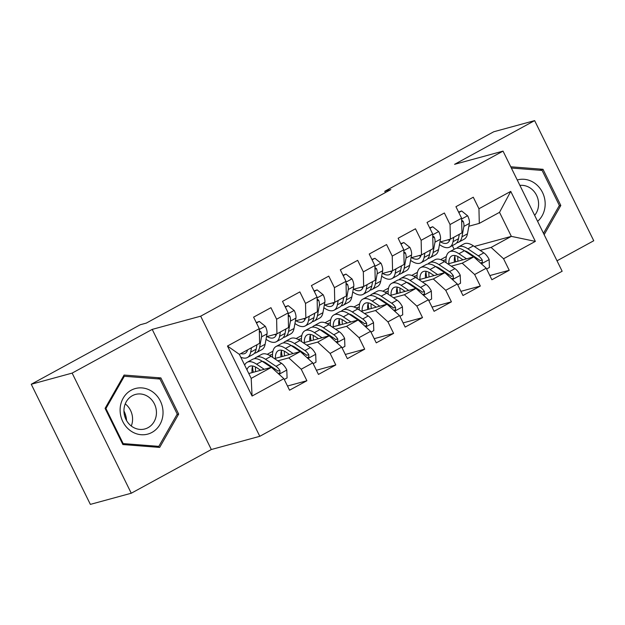 <?xml version="1.0" encoding="UTF-8"?>
<svg xmlns="http://www.w3.org/2000/svg" width="625" height="625" viewBox="0 0 625 625"><rect width="100%" height="100%" fill="white"/><g stroke="black" fill="none" stroke-linecap="round" stroke-linejoin="round"><path stroke-width="0.94" d="M126.57 420.586A28.344 25.562 74.8 0 0 123.945 410.945A22.711 20.477 -105.2 0 1 126.57 420.586M557.008 260.805L593.75 240.75L534.641 120.617L493.742 131.766L384.773 191.258L385.414 192.562M259.789 436.305L562.148 271.242L503.039 151.117L200.68 316.18L259.789 436.305L211.328 449.523L152.211 329.391L72.141 373.102L131.258 493.234L211.328 449.523M131.258 493.234L90.359 504.383L31.25 384.25L72.141 373.102M252.078 396.039L227.477 346.039L259.273 328.68L259.602 343.312L239.367 354.359L251.188 378.391L252.078 396.039L283.875 378.68L289.547 390.203L306.891 380.734L301.219 369.211L312.781 362.898L318.453 374.422L335.797 364.953L330.125 353.43L341.688 347.117L347.359 358.641L364.703 349.172L359.031 337.648L370.594 331.336L376.266 342.859L393.609 333.391L387.938 321.867L399.5 315.555L405.172 327.078L422.516 317.617L416.844 306.086L428.406 299.773L434.078 311.305L451.422 301.836L445.75 290.305L457.312 283.992L462.977 295.523L480.32 286.055L474.656 274.523L486.219 268.211L491.883 279.742L509.227 270.273L489.828 275.562M474.312 246.461L511.344 236.367L535.352 241.391L510.75 191.391L478.953 208.75L473.281 197.219L455.938 206.688L461.609 218.219L450.047 224.531L444.375 213L427.031 222.469L432.703 233.992L421.141 240.305L415.469 228.781L398.133 238.25L403.797 249.773L392.234 256.086L386.57 244.563L369.227 254.031L374.891 265.555L363.328 271.867L357.664 260.344L340.32 269.812L345.992 281.336L334.43 287.648L328.758 276.125L311.414 285.594L317.086 297.117L305.523 303.43L299.852 291.906L282.508 301.375L288.18 312.898L276.617 319.211L270.945 307.688L253.602 317.148L259.273 328.68M535.352 241.391L503.555 258.75L509.227 270.273M31.25 384.25L140.227 324.758L146.281 323.109L390.828 189.609L384.773 191.258M436.359 267.078L436.852 266.945M447.914 263.93L473.766 256.883L462.203 263.195L451.273 266.172M411.75 275.422L417.453 272.305M413.867 276.367L417.055 275.5M425.633 273.164L426.07 273.039M439.711 269.32L440.594 269.086M486.219 268.211L473.766 256.883M474.656 274.523L462.203 263.195M510.75 191.391L499.523 212.336L479.289 223.383L468.852 226.234M478.953 208.75L479.289 223.383M407.453 282.859L407.945 282.727M419.016 279.703L444.859 272.656L433.297 278.969L422.367 281.953M382.844 291.203L388.547 288.086M384.961 292.148L388.148 291.281M396.727 288.945L397.164 288.82M410.805 285.102L411.688 284.859M457.312 283.992L444.859 272.656M445.75 290.305L433.297 278.969M461.609 218.219L461.945 232.852L450.383 239.164L439.945 242.016M450.047 224.531L450.383 239.164M378.547 298.641L379.039 298.508M390.109 295.484L415.953 288.438L404.391 294.75L393.461 297.734M353.938 306.984L359.641 303.867M356.055 307.93L359.242 307.062M367.82 304.727L368.258 304.602M381.898 300.883L382.781 300.641M428.406 299.773L415.953 288.438M416.844 306.086L404.391 294.75M432.703 233.992L433.039 248.633L421.477 254.945L411.039 257.789M421.141 240.305L421.477 254.945M349.641 314.422L350.133 314.281M361.203 311.266L387.047 304.219L375.484 310.531L364.555 313.516M325.031 322.766L330.734 319.648M327.148 323.711L330.336 322.844M338.914 320.5L339.352 320.383M352.992 316.664L353.875 316.422M399.5 315.555L387.047 304.219M387.938 321.867L375.484 310.531M403.797 249.773L404.133 264.414L392.57 270.727L382.133 273.57M392.234 256.086L392.57 270.727M320.734 330.195L321.227 330.062M332.297 327.047L358.141 320L346.578 326.312L335.648 329.297M296.125 338.547L301.828 335.43M298.242 339.492L301.43 338.625M310.008 336.281L310.445 336.164M324.086 332.445L324.969 332.203M370.594 331.336L358.141 320M359.031 337.648L346.578 326.312M374.891 265.555L375.227 280.195L363.664 286.508L353.227 289.352M363.328 271.867L363.664 286.508M291.828 345.977L292.32 345.844M303.391 342.828L329.234 335.781L317.672 342.094L306.742 345.078M267.219 354.32L272.922 351.211M269.336 355.273L272.523 354.398M281.102 352.062L281.539 351.945M295.18 348.227L296.062 347.984M341.688 347.117L329.234 335.781M330.125 353.43L317.672 342.094M345.992 281.336L346.32 295.977L334.758 302.289L324.32 305.133M334.43 287.648L334.758 302.289M262.922 361.758L263.414 361.625M274.484 358.609L300.328 351.562L288.766 357.875L277.836 360.852M252.195 367.844L252.641 367.727M266.273 364.008L267.164 363.766M312.781 362.898L300.328 351.562M301.219 369.211L288.766 357.875M317.086 297.117L317.414 311.758L305.852 318.07L295.414 320.914M305.523 303.43L305.852 318.07M248.789 373.516L271.422 367.344L251.188 378.391M283.875 378.68L271.422 367.344M288.18 312.898L288.508 327.539L276.945 333.852L266.508 336.695M276.617 319.211L276.945 333.852M152.211 329.391L200.68 316.18M534.641 120.617L454.57 164.328L503.039 151.117M480.18 250.391L491.109 247.414L511.344 236.367L499.523 212.336M454.141 249.281L452.352 245.641M440.656 259.641L446.359 256.523M442.773 260.586L445.961 259.719M454.539 257.383L454.977 257.258M468.617 253.547L469.5 253.305M227.477 346.039L239.367 354.359M503.555 258.75L491.109 247.414M160.875 377.914L124.078 375.055L105.086 408.375L122.883 444.547L159.68 447.414L178.672 414.094L160.875 377.914L157.484 378.844M544.156 234.687L560.812 205.477L543.008 169.297L510.75 166.789M306.891 380.734L287.484 386.023M335.797 364.953L316.391 370.242M364.703 349.172L345.297 354.461M393.609 333.391L374.203 338.68M422.516 317.617L403.109 322.898M451.422 301.836L432.016 307.125M480.32 286.055L460.922 291.344M176.953 414.562L178.672 414.094M539.617 170.227L543.008 169.297M559.094 205.945L560.812 205.477M247.633 349.852A23.07 9.75 61.4 0 1 245.148 353.375A23.07 9.75 61.4 0 1 240.836 353.562M251.477 347.758L250.664 352.156A27.797 11.742 61.4 0 1 247.406 357.516A27.797 11.742 61.4 0 1 240.766 357.195M256.469 322.977L259.289 321.438L265.375 326.352A9.625 4.07 61.4 0 1 267.023 333.875L265.117 344.266A27.797 11.742 61.4 0 1 261.859 349.633L256.367 352.625A27.797 11.742 -118.6 0 0 259.625 347.266L261.531 336.875A9.625 4.07 -118.6 0 0 260.898 331.836L259.312 330.57M259.289 321.438L256.258 322.555M256.969 344.758L256.156 349.156A27.797 11.742 61.4 0 1 252.898 354.523L247.406 357.516M246.328 350.562A23.07 9.75 -118.6 0 0 247.305 350.805M254.445 353.227A27.797 11.742 -118.6 0 0 256.367 352.625M284.266 379.469L287.086 377.93L286.781 369.859A9.625 4.07 -118.6 0 0 281.516 363.32L271.039 356.305A27.797 11.742 -118.6 0 0 261.586 354.406L256.094 357.406A27.797 11.742 -118.6 0 0 254.547 358.695M264.219 369.305L256.586 364.195A27.797 11.742 -118.6 0 0 247.133 362.297A27.797 11.742 -118.6 0 0 244.656 365.109M260.633 370.281L257.242 368.016A23.07 9.75 -118.6 0 0 249.398 366.445A23.07 9.75 -118.6 0 0 246.961 369.789M278.219 373.523L279.945 372.727L279.906 370.469A9.625 4.07 -118.6 0 0 276.023 366.32L265.547 359.305A27.797 11.742 -118.6 0 0 256.094 357.406M252.578 366.406A27.797 11.742 -118.6 0 0 253.305 372.281M255.648 371.641A23.07 9.75 61.4 0 1 255.516 366.992M262.102 361.211A23.07 9.75 61.4 0 1 266.203 363.125L276.68 370.141A4.906 2.07 61.4 0 1 277.727 371.062L279.906 370.469M247.133 362.297L252.625 359.297A27.797 11.742 61.4 0 1 262.078 361.195L271.305 367.375M252.727 366.016A23.07 9.75 -118.6 0 0 252.07 372.617M271.898 367.773L272.555 368.211A9.625 4.07 61.4 0 1 275.461 371.016M276.578 333.953A23.07 9.75 61.4 0 1 274.055 337.594A23.07 9.75 61.4 0 1 267.039 336.547M280.383 331.977L279.57 336.375A27.797 11.742 61.4 0 1 276.312 341.742A27.797 11.742 61.4 0 1 266.039 339.266M285.375 307.195L288.195 305.656L294.281 310.57A9.625 4.07 61.4 0 1 295.93 318.094L294.023 328.484A27.797 11.742 61.4 0 1 290.766 333.852L285.273 336.844A27.797 11.742 -118.6 0 0 288.531 331.484L290.438 321.094A9.625 4.07 -118.6 0 0 289.805 316.055L288.219 314.789M288.195 305.656L285.164 306.773M285.867 328.977L285.062 333.375A27.797 11.742 61.4 0 1 281.805 338.742L276.312 341.742M274.484 334.516A23.07 9.75 -118.6 0 0 276.211 335.023M275 334.375A27.797 11.742 -118.6 0 0 275.805 334.938M283.352 337.445A27.797 11.742 -118.6 0 0 285.273 336.844M305.477 318.172A23.07 9.75 61.4 0 1 302.961 321.812A23.07 9.75 61.4 0 1 295.945 320.766M309.281 316.195L308.477 320.594A27.797 11.742 61.4 0 1 305.219 325.961A27.797 11.742 61.4 0 1 294.945 323.484M314.281 291.414L317.102 289.875L323.188 294.789A9.625 4.07 61.4 0 1 324.836 302.312L322.93 312.703A27.797 11.742 61.4 0 1 319.672 318.07L314.18 321.07A27.797 11.742 -118.6 0 0 317.438 315.703L319.344 305.312A9.625 4.07 -118.6 0 0 318.711 300.273L317.125 299.016M317.102 289.875L314.07 290.992M314.773 313.195L313.969 317.594A27.797 11.742 61.4 0 1 310.711 322.961L305.219 325.961M303.391 318.742A23.07 9.75 -118.6 0 0 305.117 319.242M303.906 318.594A27.797 11.742 -118.6 0 0 304.711 319.156M312.258 321.664A27.797 11.742 -118.6 0 0 314.18 321.07M313.172 363.688L315.992 362.148L315.688 354.078A9.625 4.07 -118.6 0 0 310.422 347.539L299.945 340.523A27.797 11.742 -118.6 0 0 290.492 338.625L285 341.625A27.797 11.742 -118.6 0 0 283.453 342.922M293.125 353.523L285.492 348.414A27.797 11.742 -118.6 0 0 276.039 346.516A27.797 11.742 -118.6 0 0 272.625 357.367M289.539 354.508L286.148 352.234A23.07 9.75 -118.6 0 0 278.305 350.664A23.07 9.75 -118.6 0 0 275.391 358.359M307.125 357.742L308.852 356.945L308.812 354.688A9.625 4.07 -118.6 0 0 304.93 350.539L294.453 343.523A27.797 11.742 -118.6 0 0 285 341.625M281.484 350.625A27.797 11.742 -118.6 0 0 282.211 356.5M284.555 355.859A23.07 9.75 61.4 0 1 284.422 351.211M291.008 345.43A23.07 9.75 61.4 0 1 295.109 347.344L305.586 354.359A4.906 2.07 61.4 0 1 306.633 355.281L308.812 354.688M276.039 346.516L281.531 343.516A27.797 11.742 61.4 0 1 290.984 345.414L300.211 351.594M281.633 350.234A23.07 9.75 -118.6 0 0 280.977 356.836M300.805 351.992L301.461 352.43A9.625 4.07 61.4 0 1 304.367 355.234M342.078 347.906L344.898 346.367L344.594 338.297A9.625 4.07 -118.6 0 0 339.32 331.758L328.852 324.742A27.797 11.742 -118.6 0 0 319.398 322.844L313.906 325.844A27.797 11.742 -118.6 0 0 312.359 327.141M322.031 337.742L314.398 332.633A27.797 11.742 -118.6 0 0 304.945 330.734A27.797 11.742 -118.6 0 0 301.531 341.586M318.445 338.727L315.055 336.453A23.07 9.75 -118.6 0 0 307.211 334.883A23.07 9.75 -118.6 0 0 304.297 342.578M336.023 341.961L337.758 341.164L337.719 338.906A9.625 4.07 -118.6 0 0 333.828 334.758L323.359 327.742A27.797 11.742 -118.6 0 0 313.906 325.844M310.391 334.844A27.797 11.742 -118.6 0 0 311.109 340.719M313.461 340.086A23.07 9.75 61.4 0 1 313.328 335.438M319.914 329.648A23.07 9.75 61.4 0 1 324.016 331.562L334.492 338.578A4.906 2.07 61.4 0 1 335.539 339.508L337.719 338.906M304.945 330.734L310.438 327.734A27.797 11.742 61.4 0 1 319.891 329.633L329.117 335.812M310.539 334.453A23.07 9.75 -118.6 0 0 309.883 341.055M329.711 336.211L330.367 336.648A9.625 4.07 61.4 0 1 333.266 339.453M152.656 391.883A23.617 21.297 74.8 0 0 123.188 398.172A23.617 21.297 74.8 0 0 130.5 430.75A23.617 21.297 74.8 0 0 159.961 424.461A23.617 21.297 74.8 0 0 152.656 391.883M148.586 396.977A17.883 16.125 74.8 0 0 135.492 394.438A17.883 16.125 74.8 0 0 124.07 408.57A17.883 16.125 74.8 0 0 131.805 426.406A17.883 16.125 74.8 0 0 144.898 428.945A17.883 16.125 74.8 0 0 156.32 414.82A17.883 16.125 74.8 0 0 148.586 396.977M158.82 446.367L123.172 443.594L105.922 408.547L124.328 376.266L159.977 379.039L177.227 414.086L158.82 446.367L156.039 447.125M122.508 443.781L123.172 443.594M105.258 408.727L105.922 408.547M123.219 376.57L124.328 376.266M131.281 426.016A17.883 16.125 74.8 0 0 125.242 403.883M537.602 221.359A23.617 21.297 74.8 0 0 534.789 183.266A23.617 21.297 74.8 0 0 517.242 179.984M534.648 215.359A17.883 16.125 74.8 0 0 530.719 188.359A17.883 16.125 74.8 0 0 519.906 185.398M511.359 168.031L542.117 170.422L559.367 205.469L543.484 233.32M334.383 302.391A23.07 9.75 61.4 0 1 331.867 306.031A23.07 9.75 61.4 0 1 324.852 304.984M338.188 300.414L337.383 304.812A27.797 11.742 61.4 0 1 334.125 310.18A27.797 11.742 61.4 0 1 323.852 307.703M343.18 275.633L346.008 274.094L352.094 279.008A9.625 4.07 61.4 0 1 353.742 286.531L351.836 296.922A27.797 11.742 61.4 0 1 348.578 302.289L343.086 305.289A27.797 11.742 -118.6 0 0 346.344 299.922L348.25 289.531A9.625 4.07 -118.6 0 0 347.609 284.492L346.031 283.234M346.008 274.094L342.977 275.211M343.68 297.414L342.875 301.82A27.797 11.742 61.4 0 1 339.617 307.18L334.125 310.18M332.297 302.961A23.07 9.75 -118.6 0 0 334.023 303.461M332.812 302.82A27.797 11.742 -118.6 0 0 333.617 303.375M341.164 305.883A27.797 11.742 -118.6 0 0 343.086 305.289M363.289 286.609A23.07 9.75 61.4 0 1 360.773 290.25A23.07 9.75 61.4 0 1 353.758 289.211M367.094 284.633L366.289 289.031A27.797 11.742 61.4 0 1 363.031 294.398A27.797 11.742 61.4 0 1 352.75 291.922M372.086 259.859L374.914 258.312L381 263.227A9.625 4.07 61.4 0 1 382.648 270.758L380.742 281.148A27.797 11.742 61.4 0 1 377.484 286.508L371.992 289.508A27.797 11.742 -118.6 0 0 375.25 284.141L377.156 273.75A9.625 4.07 -118.6 0 0 376.516 268.711L374.938 267.453M374.914 258.312L371.883 259.43M372.586 281.633L371.781 286.039A27.797 11.742 61.4 0 1 368.523 291.398L363.031 294.398M361.203 287.18A23.07 9.75 -118.6 0 0 362.93 287.68M361.719 287.039A27.797 11.742 -118.6 0 0 362.516 287.594M370.07 290.102A27.797 11.742 -118.6 0 0 371.992 289.508M370.984 332.133L373.805 330.586L373.5 322.516A9.625 4.07 -118.6 0 0 368.227 315.977L357.758 308.961A27.797 11.742 -118.6 0 0 348.305 307.062L342.812 310.062A27.797 11.742 -118.6 0 0 341.266 311.359M350.938 321.969L343.305 316.852A27.797 11.742 -118.6 0 0 333.852 314.953A27.797 11.742 -118.6 0 0 330.438 325.805M347.352 322.945L343.961 320.672A23.07 9.75 -118.6 0 0 336.117 319.102A23.07 9.75 -118.6 0 0 333.203 326.805M364.93 326.188L366.664 325.391L366.625 323.133A9.625 4.07 -118.6 0 0 362.734 318.977L352.266 311.961A27.797 11.742 -118.6 0 0 342.812 310.062M339.297 319.062A27.797 11.742 -118.6 0 0 340.016 324.945M342.367 324.305A23.07 9.75 61.4 0 1 342.234 319.656M348.82 313.867A23.07 9.75 61.4 0 1 352.922 315.781L363.391 322.797A4.906 2.07 61.4 0 1 364.445 323.727L366.625 323.133M333.852 314.953L339.344 311.953A27.797 11.742 61.4 0 1 348.797 313.852L358.023 320.031M339.445 318.672A23.07 9.75 -118.6 0 0 338.789 325.273M358.617 320.43L359.266 320.867A9.625 4.07 61.4 0 1 362.172 323.672M399.891 316.352L402.711 314.805L402.406 306.734A9.625 4.07 -118.6 0 0 397.133 300.195L386.664 293.18A27.797 11.742 -118.6 0 0 377.211 291.281L371.719 294.281A27.797 11.742 -118.6 0 0 370.172 295.578M379.844 306.188L372.211 301.07A27.797 11.742 -118.6 0 0 362.758 299.172A27.797 11.742 -118.6 0 0 359.344 310.023M376.25 307.164L372.867 304.898A23.07 9.75 -118.6 0 0 365.016 303.32A23.07 9.75 -118.6 0 0 362.102 311.023M393.836 310.406L395.57 309.609L395.531 307.352A9.625 4.07 -118.6 0 0 391.641 303.195L381.172 296.18A27.797 11.742 -118.6 0 0 371.719 294.281M368.203 303.289A27.797 11.742 -118.6 0 0 368.922 309.164M371.273 308.523A23.07 9.75 61.4 0 1 371.141 303.875M377.727 298.086A23.07 9.75 61.4 0 1 381.828 300L392.297 307.016A4.906 2.07 61.4 0 1 393.352 307.945L395.531 307.352M362.758 299.172L368.25 296.18A27.797 11.742 61.4 0 1 377.703 298.07L386.93 304.25M368.352 302.891A23.07 9.75 -118.6 0 0 367.695 309.5M387.523 304.648L388.172 305.086A9.625 4.07 61.4 0 1 391.078 307.891M392.195 270.828A23.07 9.75 61.4 0 1 389.68 274.469A23.07 9.75 61.4 0 1 382.664 273.43M396 268.852L395.195 273.258A27.797 11.742 61.4 0 1 391.938 278.617A27.797 11.742 61.4 0 1 381.656 276.141M400.992 244.078L403.82 242.531L409.906 247.445A9.625 4.07 61.4 0 1 411.555 254.977L409.648 265.367A27.797 11.742 61.4 0 1 406.391 270.727L400.898 273.727A27.797 11.742 -118.6 0 0 404.156 268.359L406.062 257.969A9.625 4.07 -118.6 0 0 405.422 252.93L403.844 251.672M403.82 242.531L400.789 243.648M401.492 265.852L400.688 270.258A27.797 11.742 61.4 0 1 397.43 275.617L391.938 278.617M390.109 271.398A23.07 9.75 -118.6 0 0 391.836 271.898M390.625 271.258A27.797 11.742 -118.6 0 0 391.422 271.812M398.977 274.328A27.797 11.742 -118.6 0 0 400.898 273.727M428.797 300.57L431.617 299.023L431.313 290.953A9.625 4.07 -118.6 0 0 426.039 284.414L415.57 277.398A27.797 11.742 -118.6 0 0 406.117 275.508L400.625 278.5A27.797 11.742 -118.6 0 0 399.078 279.797M408.75 290.406L401.117 285.289A27.797 11.742 -118.6 0 0 391.664 283.391A27.797 11.742 -118.6 0 0 388.25 294.242M405.156 291.383L401.773 289.117A23.07 9.75 -118.6 0 0 393.922 287.539A23.07 9.75 -118.6 0 0 391.008 295.242M422.742 294.625L424.477 293.828L424.438 291.57A9.625 4.07 -118.6 0 0 420.547 287.414L410.078 280.398A27.797 11.742 -118.6 0 0 400.625 278.5M397.102 287.508A27.797 11.742 -118.6 0 0 397.828 293.383M400.172 292.742A23.07 9.75 61.4 0 1 400.047 288.094M406.633 282.305A23.07 9.75 61.4 0 1 410.734 284.227L421.203 291.242A4.906 2.07 61.4 0 1 422.258 292.164L424.438 291.57M391.664 283.391L397.156 280.398A27.797 11.742 61.4 0 1 406.609 282.297L415.836 288.477M397.258 287.109A23.07 9.75 -118.6 0 0 396.602 293.719M416.43 288.875L417.078 289.312A9.625 4.07 61.4 0 1 419.984 292.109M421.102 255.047A23.07 9.75 61.4 0 1 418.586 258.688A23.07 9.75 61.4 0 1 411.57 257.648M424.906 253.07L424.102 257.477A27.797 11.742 61.4 0 1 420.844 262.836A27.797 11.742 61.4 0 1 410.562 260.359M429.898 228.297L432.727 226.75L438.812 231.672A9.625 4.07 61.4 0 1 440.461 239.195L438.555 249.586A27.797 11.742 61.4 0 1 435.297 254.945L429.805 257.945A27.797 11.742 -118.6 0 0 433.063 252.586L434.969 242.195A9.625 4.07 -118.6 0 0 434.328 237.156L432.75 235.891M432.727 226.75L429.695 227.867M430.398 250.07L429.594 254.477A27.797 11.742 61.4 0 1 426.336 259.836L420.844 262.836M419.016 255.617A23.07 9.75 -118.6 0 0 420.742 256.117M419.531 255.477A27.797 11.742 -118.6 0 0 420.328 256.039M427.883 258.547A27.797 11.742 -118.6 0 0 429.805 257.945M457.703 284.789L460.523 283.242L460.219 275.172A9.625 4.07 -118.6 0 0 454.945 268.641L444.477 261.617A27.797 11.742 -118.6 0 0 435.023 259.727L429.531 262.719A27.797 11.742 -118.6 0 0 427.984 264.016M437.656 274.625L430.023 269.508A27.797 11.742 -118.6 0 0 420.57 267.617A27.797 11.742 -118.6 0 0 417.156 278.461M434.062 275.602L430.68 273.336A23.07 9.75 -118.6 0 0 422.828 271.758A23.07 9.75 -118.6 0 0 419.914 279.461M451.648 278.844L453.383 278.047L453.344 275.789A9.625 4.07 -118.6 0 0 449.453 271.633L438.984 264.617A27.797 11.742 -118.6 0 0 429.531 262.719M426.008 271.727A27.797 11.742 -118.6 0 0 426.734 277.602M429.078 276.961A23.07 9.75 61.4 0 1 428.945 272.312M435.531 266.523A23.07 9.75 61.4 0 1 439.641 268.445L450.109 275.461A4.906 2.07 61.4 0 1 451.164 276.383L453.344 275.789M420.57 267.617L426.062 264.617A27.797 11.742 61.4 0 1 435.516 266.516L444.742 272.695M426.164 271.336A23.07 9.75 -118.6 0 0 425.508 277.938M445.336 273.094L445.984 273.531A9.625 4.07 61.4 0 1 448.891 276.328M450.008 239.266A23.07 9.75 61.4 0 1 447.484 242.914A23.07 9.75 61.4 0 1 440.477 241.867M453.812 237.289L453.008 241.695A27.797 11.742 61.4 0 1 449.75 247.055A27.797 11.742 61.4 0 1 439.469 244.586M458.805 212.516L461.633 210.969L467.719 215.891A9.625 4.07 61.4 0 1 469.367 223.414L467.461 233.805A27.797 11.742 61.4 0 1 464.203 239.164L458.711 242.164A27.797 11.742 -118.6 0 0 461.969 236.805L463.875 226.414A9.625 4.07 -118.6 0 0 463.234 221.375L461.656 220.109M461.633 210.969L458.602 212.094M459.305 234.297L458.5 238.695A27.797 11.742 61.4 0 1 455.242 244.055L449.75 247.055M447.922 239.836A23.07 9.75 -118.6 0 0 449.648 240.344M448.438 239.695A27.797 11.742 -118.6 0 0 449.234 240.258M456.789 242.766A27.797 11.742 -118.6 0 0 458.711 242.164M486.602 269.008L489.43 267.469L489.125 259.391A9.625 4.07 -118.6 0 0 483.852 252.859L473.383 245.844A27.797 11.742 -118.6 0 0 463.93 243.945L458.437 246.945A27.797 11.742 -118.6 0 0 456.891 248.234M466.563 258.844L458.93 253.734A27.797 11.742 -118.6 0 0 449.477 251.836A27.797 11.742 -118.6 0 0 446.062 262.68M462.969 259.82L459.586 257.555A23.07 9.75 -118.6 0 0 451.734 255.977A23.07 9.75 -118.6 0 0 448.82 263.68M480.555 263.062L482.289 262.266L482.25 260.008A9.625 4.07 -118.6 0 0 478.359 255.852L467.891 248.836A27.797 11.742 -118.6 0 0 458.437 246.945M454.914 255.945A27.797 11.742 -118.6 0 0 455.641 261.82M457.984 261.18A23.07 9.75 61.4 0 1 457.852 256.531M464.438 250.742A23.07 9.75 61.4 0 1 468.547 252.664L479.016 259.68A4.906 2.07 61.4 0 1 480.07 260.602L482.25 260.008M449.477 251.836L454.969 248.836A27.797 11.742 61.4 0 1 464.422 250.734L473.648 256.914M455.07 255.555A23.07 9.75 -118.6 0 0 454.414 262.156M474.242 257.312L474.891 257.75A9.625 4.07 61.4 0 1 477.797 260.555M265.227 326.227L259.289 329.469M256.156 349.156L250.664 352.156M265.117 344.266L259.625 347.266M267.023 333.875L261.531 336.875M259.352 332.258L260.898 331.836M279.047 374.281L286.789 370.055M265.547 359.305L271.039 356.305M256.586 364.195L262.078 361.195M276.023 366.32L281.516 363.32M294.133 310.445L288.195 313.688M285.062 333.375L279.57 336.375M294.023 328.484L288.531 331.484M295.93 318.094L290.438 321.094M288.258 316.477L289.805 316.055M323.039 294.664L317.102 297.906M313.969 317.594L308.477 320.594M322.93 312.703L317.438 315.703M324.836 302.312L319.344 305.312M317.164 300.695L318.711 300.273M307.953 358.508L315.695 354.281M294.453 343.523L299.945 340.523M285.492 348.414L290.984 345.414M304.93 350.539L310.422 347.539M336.859 342.727L344.602 338.5M323.359 327.742L328.852 324.742M314.398 332.633L319.891 329.633M333.828 334.758L339.32 331.758M351.945 278.883L346.008 282.125M342.875 301.82L337.383 304.812M351.836 296.922L346.344 299.922M353.742 286.531L348.25 289.531M346.07 284.914L347.609 284.492M380.852 263.109L374.914 266.344M371.781 286.039L366.289 289.031M380.742 281.148L375.25 284.141M382.648 270.758L377.156 273.75M374.977 269.133L376.516 268.711M365.766 326.945L373.508 322.719M352.266 311.961L357.758 308.961M343.305 316.852L348.797 313.852M362.734 318.977L368.227 315.977M394.672 311.164L402.414 306.938M381.172 296.18L386.664 293.18M372.211 301.07L377.703 298.07M391.641 303.195L397.133 300.195M409.758 247.328L403.82 250.563M400.688 270.258L395.195 273.258M409.648 265.367L404.156 268.359M411.555 254.977L406.062 257.969M403.883 253.352L405.422 252.93M423.578 295.383L431.32 291.156M410.078 280.398L415.57 277.398M401.117 285.289L406.609 282.297M420.547 287.414L426.039 284.414M438.664 231.547L432.727 234.789M429.594 254.477L424.102 257.477M438.555 249.586L433.063 252.586M440.461 239.195L434.969 242.195M432.789 237.57L434.328 237.156M452.484 279.602L460.227 275.375M438.984 264.617L444.477 261.617M430.023 269.508L435.516 266.516M449.453 271.633L454.945 268.641M467.562 215.766L461.633 219.008M458.5 238.695L453.008 241.695M467.461 233.805L461.969 236.805M469.367 223.414L463.875 226.414M461.695 221.797L463.234 221.375M481.391 263.82L489.133 259.594M467.891 248.836L473.383 245.844M458.93 253.734L464.422 250.734M478.359 255.852L483.852 252.859"/></g></svg>
